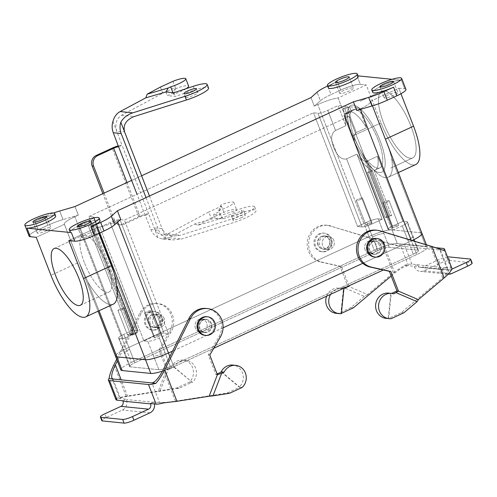 <?xml version="1.0" encoding="UTF-8"?>
<svg xmlns="http://www.w3.org/2000/svg" width="497" height="497" viewBox="0 0 497 497"><rect width="100%" height="100%" fill="white"/><g stroke="black" fill="none" stroke-linecap="round" stroke-linejoin="round"><path stroke-width="0.37" stroke-dasharray="2.48 1.86" d="M164.252 318.683A6.542 6.076 95.7 0 0 159.295 314.763A6.542 6.076 95.7 0 0 152.591 320.664A6.542 6.076 95.7 0 0 157.984 327.784A6.542 6.076 95.7 0 0 164.252 318.683A6.542 6.076 95.7 0 0 159.295 314.763A6.542 6.076 95.7 0 0 152.591 320.664A6.542 6.076 95.7 0 0 157.984 327.784A6.542 6.076 95.7 0 0 164.252 318.683M131.624 180.386L141.614 175.776L131.624 180.386M314.321 106.159L310.992 97.586L314.321 106.159L317.788 104.556A18.687 3.336 158.8 0 1 338.097 97.952L352.82 135.917L362.947 155.095L391.947 229.869L420.555 232.745A18.687 3.336 158.8 0 1 421.941 233.391A18.687 3.336 158.8 0 0 420.555 232.745L391.947 229.869A18.687 3.336 158.8 0 0 368.998 236.578A18.718 3.336 158.8 0 1 391.971 229.856L420.58 232.733A18.718 3.336 158.8 0 1 421.872 233.23A18.718 3.336 158.8 0 0 420.58 232.733L425.898 246.45A18.718 3.336 158.8 0 1 427.283 247.102A18.718 3.336 158.8 0 1 416.747 254.563L383.355 269.983L416.747 254.563A18.718 3.336 158.8 0 0 427.283 247.102L426.395 244.81L427.283 247.102A18.718 3.336 158.8 0 0 425.898 246.45L397.289 243.573L425.898 246.45L420.58 232.733L391.971 229.856L397.289 243.573A18.718 3.336 158.8 0 0 374.309 250.295A18.718 3.336 158.8 0 1 397.289 243.573L391.971 229.856A18.718 3.336 158.8 0 0 368.985 236.578A18.687 3.336 158.8 0 1 391.947 229.869L362.947 155.095A44.053 14.351 65.2 0 0 388.232 177.249A44.053 14.351 65.2 0 1 362.947 155.095L352.82 135.917L380.994 122.914A44.053 14.351 -114.8 0 0 415.734 164.55A44.053 14.351 -114.8 0 1 380.994 122.914L366.27 84.95L338.097 97.952L352.82 135.917L380.994 122.914L366.27 84.95L338.097 97.952A18.687 3.336 158.8 0 0 317.788 104.556L374.309 250.295L131.363 362.45L374.309 250.295L368.985 236.578L126.052 348.732L368.985 236.578L126.052 348.732L368.985 236.578L317.788 104.556L314.321 106.159L320.397 100.767A21.359 3.808 158.8 0 1 331.052 94.548L340.675 90.106A16.022 2.858 158.8 0 1 360.35 84.353L366.27 84.95L360.35 84.353L357.02 75.78L358.033 75.879L357.02 75.78A16.022 2.858 158.8 0 1 358.207 76.333A16.022 2.858 158.8 0 0 357.02 75.78L360.35 84.353A16.022 2.858 158.8 0 0 340.675 90.106L337.351 81.533A16.022 2.858 158.8 0 0 328.337 87.919A16.022 2.858 158.8 0 1 337.351 81.533L327.728 85.975L337.351 81.533L340.675 90.106L331.052 94.548L327.728 85.975A21.359 3.808 158.8 0 0 327.604 86.037A21.359 3.808 158.8 0 1 327.728 85.975L331.052 94.548A21.359 3.808 158.8 0 0 320.397 100.767L317.074 92.194L320.397 100.767L314.321 106.159M74.842 216.711L78.315 215.108L74.985 206.535L78.315 215.108L63.044 219.575L78.315 215.108L74.842 216.711L131.363 362.45A18.718 3.336 158.8 0 0 120.827 369.911A18.718 3.336 158.8 0 1 131.363 362.45L126.039 348.732A18.687 3.336 158.8 0 0 115.534 356.187A18.687 3.336 158.8 0 1 126.052 348.732A18.718 3.336 158.8 0 0 115.466 356.02A18.718 3.336 158.8 0 1 126.039 348.732L74.842 216.711A18.687 3.336 158.8 0 0 64.324 224.166A18.687 3.336 158.8 0 1 74.842 216.711M333.854 240.386A6.542 6.076 95.7 0 0 328.896 236.466A6.542 6.076 95.7 0 0 322.628 245.568A6.542 6.076 95.7 0 0 327.585 249.488A6.542 6.076 95.7 0 0 333.854 240.386A6.542 6.076 95.7 0 0 328.896 236.466A6.542 6.076 95.7 0 0 322.628 245.568A6.542 6.076 95.7 0 0 327.585 249.488A6.542 6.076 95.7 0 0 333.854 240.386M137.408 330.598A8.008 1.429 158.8 0 1 138.004 330.878A8.008 1.429 158.8 0 1 133.494 334.071L123.181 338.83L79.098 225.178L123.181 338.83L119.237 338.432A9.344 1.665 158.8 0 1 118.547 338.109A9.344 1.665 158.8 0 1 123.803 334.382L134.836 362.798L377.782 250.643A9.319 1.659 158.8 0 1 389.219 247.295L417.834 250.177A9.319 1.659 158.8 0 1 418.524 250.5A9.319 1.659 158.8 0 1 413.274 254.215L170.328 366.37A9.319 1.659 158.8 0 1 158.891 369.718L130.276 366.836A9.319 1.659 158.8 0 1 129.593 366.513A9.319 1.659 158.8 0 1 134.836 362.798L377.782 250.643A9.319 1.659 158.8 0 1 389.219 247.295L417.834 250.177A9.319 1.659 158.8 0 1 418.524 250.5A9.319 1.659 158.8 0 1 413.274 254.215L170.328 366.37A9.319 1.659 158.8 0 1 158.891 369.718L130.276 366.836A9.319 1.659 158.8 0 1 129.593 366.513A9.319 1.659 158.8 0 1 134.836 362.798L129.512 349.08L124.244 352.808L129.506 349.08L123.803 334.382L132.972 330.151L137.408 330.598A8.008 1.429 158.8 0 1 138.004 330.878A8.008 1.429 158.8 0 1 133.494 334.071L123.181 338.83L119.237 338.432A9.344 1.665 158.8 0 1 118.547 338.109A9.344 1.665 158.8 0 1 123.803 334.382L132.972 330.151L137.408 330.598L93.33 216.947A8.008 1.429 158.8 0 1 93.921 217.226A8.008 1.429 158.8 0 1 89.41 220.419L79.098 225.178L88.472 226.123L93.057 224.004L95.026 224.203L90.442 226.321L132.624 335.077L130.655 334.879L135.24 332.76L137.209 332.959L132.624 335.077L130.655 334.879L88.472 226.123L93.057 224.004L95.026 224.203L90.442 226.321L99.816 227.266L143.9 340.917L147.845 341.315L153.548 356.007C156.12 356.001 159.941 354.883 165.023 352.653C159.941 354.883 156.12 356.001 153.548 356.007L147.845 341.315A9.344 1.665 158.8 0 0 159.32 337.96L168.489 333.723L124.405 220.072L168.489 333.723L164.047 333.276L168.489 333.723L159.32 337.96A9.344 1.665 158.8 0 1 147.845 341.315L143.9 340.917L154.213 336.152A8.008 1.429 158.8 0 1 164.047 333.276A8.008 1.429 158.8 0 0 154.213 336.152L143.9 340.917L99.816 227.266L110.129 222.501A8.008 1.429 158.8 0 1 119.963 219.624L124.405 220.072L349.012 116.385L393.096 230.036L388.66 229.589A8.008 1.429 158.8 0 1 388.064 229.31A8.008 1.429 158.8 0 1 392.574 226.116L402.887 221.358L377.627 156.226A32.038 10.437 65.2 0 1 375.179 170.042A32.038 10.437 65.2 0 1 374.092 170.341L369.513 172.459A32.038 10.437 65.2 0 1 367.538 172.26L372.123 170.142A32.038 10.437 65.2 0 1 356.908 154.138L382.168 219.27L378.223 218.873L383.926 233.571C381.348 233.578 377.527 234.696 372.452 236.926C377.527 234.696 381.348 233.578 383.926 233.571L378.223 218.873A9.344 1.665 158.8 0 0 366.749 222.227L357.579 226.464L313.501 112.807L357.579 226.464L362.021 226.905L357.579 226.464L366.749 222.227A9.344 1.665 158.8 0 1 378.223 218.873L382.168 219.27L371.855 224.029A8.008 1.429 158.8 0 1 362.021 226.905A8.008 1.429 158.8 0 0 371.855 224.029L382.168 219.27L356.908 154.138L346.595 158.903C339.842 160.438 335.755 152.411 333.642 147.274C331.667 141.887 329.716 134.296 335.556 130.444L345.869 125.679A32.038 10.437 65.2 0 1 348.316 111.862A32.038 10.437 65.2 0 1 349.397 111.564L347.459 106.563L342.874 108.675L347.459 106.563L338.084 105.619L345.869 125.679A32.038 10.437 65.2 0 1 348.316 111.862A32.038 10.437 65.2 0 1 349.397 111.564L347.459 106.563L338.084 105.619L327.772 110.377A8.008 1.429 158.8 0 1 317.937 113.254L313.501 112.807L88.888 216.499L132.972 330.151L88.888 216.499L93.33 216.947A8.008 1.429 158.8 0 1 93.921 217.226A8.008 1.429 158.8 0 1 89.41 220.419L79.098 225.178L88.472 226.123L130.655 334.879L135.24 332.76L93.057 224.004L135.24 332.76L137.209 332.959L95.026 224.203L137.209 332.959L132.624 335.077L90.442 226.321L99.816 227.266L110.129 222.501A8.008 1.429 158.8 0 1 119.963 219.624L124.405 220.072L349.012 116.385L344.576 115.938A8.008 1.429 158.8 0 1 343.986 115.658A8.008 1.429 158.8 0 1 348.49 112.465L358.803 107.706L366.587 127.766A32.038 10.437 65.2 0 0 351.373 111.763L349.434 106.762L344.85 108.874L342.874 108.675L344.812 113.676L349.397 111.564L344.812 113.676A32.038 10.437 65.2 0 1 346.788 113.875L351.373 111.763A32.038 10.437 65.2 0 1 366.587 127.766L356.274 132.525C351.149 136.47 355.678 144.298 357.318 149.653C359.76 154.822 361.294 162.6 367.314 160.985L377.627 156.226A32.038 10.437 65.2 0 1 375.179 170.042A32.038 10.437 65.2 0 1 374.092 170.341L391.617 215.512L387.033 217.63L385.057 217.431L389.642 215.313L391.617 215.512L387.033 217.63L369.513 172.459L374.092 170.341L391.617 215.512L389.642 215.313L372.123 170.142A32.038 10.437 65.2 0 1 356.908 154.138L346.595 158.903C339.842 160.438 335.755 152.411 333.642 147.274C331.667 141.887 329.716 134.296 335.556 130.444L345.869 125.679L338.084 105.619L327.772 110.377A8.008 1.429 158.8 0 1 317.937 113.254L313.501 112.807L88.888 216.499L93.33 216.947L137.408 330.598M213.753 348.273L173.801 366.718A18.718 3.336 158.8 0 1 162.5 371.122A18.718 3.336 158.8 0 0 173.801 366.718L213.753 348.273M383.684 123.188A36.766 11.978 -114.8 0 0 412.684 157.934A36.766 11.978 -114.8 0 0 408.143 119.535A36.766 11.978 -114.8 0 0 381.864 91.175A36.766 11.978 -114.8 0 0 383.684 123.188A36.766 11.978 -114.8 0 0 412.684 157.934A36.766 11.978 -114.8 0 0 408.143 119.535A36.766 11.978 -114.8 0 0 381.864 91.175A36.766 11.978 -114.8 0 0 383.684 123.188M378.167 140.03A32.038 10.437 -114.8 0 0 352.901 109.744A32.038 10.437 -114.8 0 0 361.493 152.026A32.038 10.437 -114.8 0 0 379.758 167.924A32.038 10.437 -114.8 0 0 378.167 140.03A32.038 10.437 -114.8 0 0 352.901 109.744A32.038 10.437 -114.8 0 0 361.493 152.026A32.038 10.437 -114.8 0 0 379.758 167.924A32.038 10.437 -114.8 0 0 378.167 140.03M352.746 137.47A36.766 11.978 65.2 0 1 350.919 105.457A36.766 11.978 65.2 0 1 377.204 133.817A36.766 11.978 65.2 0 1 381.739 172.217A36.766 11.978 65.2 0 1 352.746 137.47A36.766 11.978 65.2 0 1 350.919 105.457A36.766 11.978 65.2 0 1 377.204 133.817A36.766 11.978 65.2 0 1 381.739 172.217A36.766 11.978 65.2 0 1 352.746 137.47M84.341 262.528A31.236 10.176 65.2 0 1 82.788 235.323A31.236 10.176 65.2 0 1 105.122 259.422A31.236 10.176 65.2 0 1 108.973 292.05A31.236 10.176 65.2 0 1 84.341 262.528A31.236 10.176 65.2 0 1 82.788 235.323A31.236 10.176 65.2 0 1 105.122 259.422A31.236 10.176 65.2 0 1 108.973 292.05A31.236 10.176 65.2 0 1 84.341 262.528M148.883 312.079A3.28 0.584 158.8 0 1 144.608 313.147A3.28 0.584 158.8 0 1 147.46 311.414A3.28 0.584 158.8 0 1 150.734 310.774A3.28 0.584 158.8 0 1 148.883 312.079A3.28 0.584 158.8 0 1 144.608 313.147A3.28 0.584 158.8 0 1 147.46 311.414A3.28 0.584 158.8 0 1 150.734 310.774A3.28 0.584 158.8 0 1 148.883 312.079M158.388 336.575A3.28 0.584 -21.2 0 0 160.233 335.264A3.28 0.584 -21.2 0 0 156.959 335.91A3.28 0.584 -21.2 0 0 154.113 337.637A3.28 0.584 -21.2 0 0 158.388 336.575A3.28 0.584 -21.2 0 0 160.233 335.264A3.28 0.584 -21.2 0 0 156.959 335.91A3.28 0.584 -21.2 0 0 154.113 337.637A3.28 0.584 -21.2 0 0 158.388 336.575M122.25 309.401A3.28 0.584 158.8 0 1 117.975 310.463A3.28 0.584 158.8 0 1 120.821 308.73A3.28 0.584 158.8 0 1 124.095 308.09A3.28 0.584 158.8 0 1 122.25 309.401A3.28 0.584 158.8 0 1 117.975 310.463A3.28 0.584 158.8 0 1 120.821 308.73A3.28 0.584 158.8 0 1 124.095 308.09A3.28 0.584 158.8 0 1 122.25 309.401M131.748 333.897A3.28 0.584 -21.2 0 0 133.594 332.586A3.28 0.584 -21.2 0 0 130.326 333.226A3.28 0.584 -21.2 0 0 127.474 334.959A3.28 0.584 -21.2 0 0 131.748 333.897A3.28 0.584 -21.2 0 0 133.594 332.586A3.28 0.584 -21.2 0 0 130.326 333.226A3.28 0.584 -21.2 0 0 127.474 334.959A3.28 0.584 -21.2 0 0 131.748 333.897M387.244 202.043A3.28 0.584 158.8 0 1 382.97 203.105A3.28 0.584 158.8 0 1 385.821 201.372A3.28 0.584 158.8 0 1 389.095 200.732A3.28 0.584 158.8 0 1 387.244 202.043A3.28 0.584 158.8 0 1 382.97 203.105A3.28 0.584 158.8 0 1 385.821 201.372A3.28 0.584 158.8 0 1 389.095 200.732A3.28 0.584 158.8 0 1 387.244 202.043M396.749 226.539A3.28 0.584 -21.2 0 0 398.594 225.228A3.28 0.584 -21.2 0 0 395.32 225.868A3.28 0.584 -21.2 0 0 392.475 227.601A3.28 0.584 -21.2 0 0 396.749 226.539A3.28 0.584 -21.2 0 0 398.594 225.228A3.28 0.584 -21.2 0 0 395.32 225.868A3.28 0.584 -21.2 0 0 392.475 227.601A3.28 0.584 -21.2 0 0 396.749 226.539M360.611 199.365A3.28 0.584 158.8 0 1 356.337 200.428A3.28 0.584 158.8 0 1 359.182 198.694A3.28 0.584 158.8 0 1 362.456 198.054A3.28 0.584 158.8 0 1 360.611 199.365A3.28 0.584 158.8 0 1 356.337 200.428A3.28 0.584 158.8 0 1 359.182 198.694A3.28 0.584 158.8 0 1 362.456 198.054A3.28 0.584 158.8 0 1 360.611 199.365M370.11 223.855A3.28 0.584 -21.2 0 0 371.955 222.544A3.28 0.584 -21.2 0 0 368.687 223.19A3.28 0.584 -21.2 0 0 365.835 224.924A3.28 0.584 -21.2 0 0 370.11 223.855A3.28 0.584 -21.2 0 0 371.955 222.544A3.28 0.584 -21.2 0 0 368.687 223.19A3.28 0.584 -21.2 0 0 365.835 224.924A3.28 0.584 -21.2 0 0 370.11 223.855M393.705 95.443A7.343 1.311 158.8 0 1 384.144 97.822A7.343 1.311 158.8 0 1 390.518 93.945A7.343 1.311 158.8 0 1 397.836 92.517A7.343 1.311 158.8 0 1 393.705 95.443A7.343 1.311 158.8 0 1 384.144 97.822A7.343 1.311 158.8 0 1 390.518 93.945A7.343 1.311 158.8 0 1 397.836 92.517A7.343 1.311 158.8 0 1 393.705 95.443M385.057 217.431L367.538 172.26L372.123 170.142L389.642 215.313L385.057 217.431L367.538 172.26A32.038 10.437 65.2 0 0 369.513 172.459L387.033 217.63L385.057 217.431M346.788 113.875L344.85 108.874L342.874 108.675L344.812 113.676A32.038 10.437 65.2 0 1 346.788 113.875L351.373 111.763L349.434 106.762L358.803 107.706L366.587 127.766L356.274 132.525C351.149 136.47 355.678 144.298 357.318 149.653C359.76 154.822 361.294 162.6 367.314 160.985L377.627 156.226L402.887 221.358L406.832 221.755A9.344 1.665 158.8 0 1 407.528 222.078A9.344 1.665 158.8 0 1 402.266 225.806L407.969 240.498L413.224 236.771L407.969 240.498L402.266 225.806L393.096 230.036L388.66 229.589A8.008 1.429 158.8 0 1 388.064 229.31A8.008 1.429 158.8 0 1 392.574 226.116L402.887 221.358L406.832 221.755A9.344 1.665 158.8 0 1 407.528 222.078A9.344 1.665 158.8 0 1 402.266 225.806L393.096 230.036L349.012 116.385L344.576 115.938A8.008 1.429 158.8 0 1 343.986 115.658A8.008 1.429 158.8 0 1 348.49 112.465L358.803 107.706L349.434 106.762L344.85 108.874L346.788 113.875M349.31 90.976A7.343 1.311 158.8 0 1 339.749 93.355A7.343 1.311 158.8 0 1 346.123 89.479A7.343 1.311 158.8 0 1 353.442 88.044A7.343 1.311 158.8 0 1 349.31 90.976A7.343 1.311 158.8 0 1 339.749 93.355A7.343 1.311 158.8 0 1 346.123 89.479A7.343 1.311 158.8 0 1 353.442 88.044A7.343 1.311 158.8 0 1 349.31 90.976M91.168 235.106A7.343 1.311 158.8 0 1 81.614 237.485A7.343 1.311 158.8 0 1 87.981 233.615A7.343 1.311 158.8 0 1 95.3 232.18A7.343 1.311 158.8 0 1 91.168 235.106A7.343 1.311 158.8 0 1 81.614 237.485A7.343 1.311 158.8 0 1 87.981 233.615A7.343 1.311 158.8 0 1 95.3 232.18A7.343 1.311 158.8 0 1 91.168 235.106M46.774 230.639A7.343 1.311 158.8 0 1 37.213 233.018A7.343 1.311 158.8 0 1 43.587 229.148A7.343 1.311 158.8 0 1 50.905 227.713A7.343 1.311 158.8 0 1 46.774 230.639A7.343 1.311 158.8 0 1 37.213 233.018A7.343 1.311 158.8 0 1 43.587 229.148A7.343 1.311 158.8 0 1 50.905 227.713A7.343 1.311 158.8 0 1 46.774 230.639M68.785 240.585L96.958 227.583L99.145 233.223L96.958 227.583A18.687 3.336 158.8 0 0 117.267 220.979A18.687 3.336 158.8 0 1 96.958 227.583L68.785 240.585M392.027 79.303L401.421 80.247A16.022 2.858 158.8 0 0 381.746 86A16.022 2.858 158.8 0 1 401.421 80.247L392.027 79.303M398.824 88.224L404.744 88.82A16.022 2.858 158.8 0 1 405.931 89.373A16.022 2.858 158.8 0 0 404.744 88.82L401.421 80.247L404.744 88.82L398.824 88.224L400.961 93.728L398.824 88.224L370.65 101.233L385.399 139.185C388.213 145.975 390.275 152.237 391.555 157.978A44.053 14.351 65.2 0 1 388.232 177.249A44.053 14.351 65.2 0 0 391.555 157.978C390.275 152.237 388.213 145.975 385.38 139.197L370.65 101.233A18.687 3.336 158.8 0 1 370.731 101.369A18.687 3.336 158.8 0 1 360.213 108.824L356.74 110.427L360.213 108.824L360.412 109.352L360.213 108.824A18.687 3.336 158.8 0 0 370.731 101.369A18.687 3.336 158.8 0 0 370.65 101.233L398.824 88.224M64.399 224.302L36.231 237.311L64.399 224.302L79.129 262.267L50.955 275.276L79.129 262.267L87.913 282.066A44.053 14.351 -114.8 0 0 113.204 304.214A44.053 14.351 -114.8 0 1 87.913 282.066L79.129 262.267L64.399 224.302A18.687 3.336 158.8 0 1 64.324 224.166A18.687 3.336 158.8 0 0 64.399 224.302M34.815 221.196A16.022 2.858 158.8 0 1 55.67 216.002A16.022 2.858 158.8 0 0 34.815 221.196L44.444 216.754A21.359 3.808 158.8 0 1 53.608 213.002A21.359 3.808 158.8 0 0 44.444 216.754L34.815 221.196L38.145 229.769L47.768 225.327A21.359 3.808 158.8 0 1 63.044 219.575L59.721 211.001L63.044 219.575A21.359 3.808 158.8 0 0 47.768 225.327L44.444 216.754L47.768 225.327L38.145 229.769L34.815 221.196M70.195 232.056A16.022 2.858 158.8 0 1 79.209 225.663A16.022 2.858 158.8 0 1 100.065 220.469A16.022 2.858 158.8 0 0 79.209 225.663A16.022 2.858 158.8 0 0 70.195 232.056M372.731 92.386A16.022 2.858 158.8 0 1 381.746 86A16.022 2.858 158.8 0 0 372.731 92.386M159.618 318.217A6.542 6.076 95.7 0 0 154.654 314.297A6.542 6.076 95.7 0 0 147.957 320.198A6.542 6.076 95.7 0 0 153.343 327.318A6.542 6.076 95.7 0 0 159.618 318.217A6.542 6.076 95.7 0 0 154.654 314.297A6.542 6.076 95.7 0 0 147.957 320.198A6.542 6.076 95.7 0 0 153.343 327.318A6.542 6.076 95.7 0 0 159.618 318.217M195.445 328.132A6.542 6.076 -84.3 0 1 201.714 319.037A6.542 6.076 -84.3 0 1 206.677 322.951A6.542 6.076 -84.3 0 1 200.403 332.052A6.542 6.076 -84.3 0 1 195.445 328.132A6.542 6.076 -84.3 0 1 201.714 319.037A6.542 6.076 -84.3 0 1 206.677 322.951A6.542 6.076 -84.3 0 1 200.403 332.052A6.542 6.076 -84.3 0 1 195.445 328.132M120.734 219.376L117.267 220.979L117.69 222.078L117.267 220.979L120.734 219.376M411.417 240.846L362.773 263.304L411.429 240.846L362.773 263.304L411.429 240.846L416.747 254.563L411.429 240.846A18.687 3.336 158.8 0 0 412.137 240.511A18.718 3.336 158.8 0 1 411.429 240.846A18.687 3.336 158.8 0 0 412.137 240.511A18.718 3.336 158.8 0 1 411.429 240.846L411.174 240.225L411.417 240.846M223.078 327.796L172.558 351.124L223.078 327.803M365.046 249.836A6.542 6.076 -84.3 0 1 371.321 240.734A6.542 6.076 -84.3 0 1 376.707 247.854A6.542 6.076 -84.3 0 1 370.01 253.756A6.542 6.076 -84.3 0 1 365.046 249.836A6.542 6.076 -84.3 0 1 371.321 240.734A6.542 6.076 -84.3 0 1 376.707 247.854A6.542 6.076 -84.3 0 1 370.01 253.756A6.542 6.076 -84.3 0 1 365.046 249.836M317.987 245.102A6.542 6.076 -84.3 0 1 324.261 236A6.542 6.076 -84.3 0 1 329.648 243.12A6.542 6.076 -84.3 0 1 322.951 249.022A6.542 6.076 -84.3 0 1 317.987 245.102A6.542 6.076 -84.3 0 1 324.261 236A6.542 6.076 -84.3 0 1 329.648 243.12A6.542 6.076 -84.3 0 1 322.951 249.022A6.542 6.076 -84.3 0 1 317.987 245.102M315.583 246.214A9.344 8.679 -84.3 0 1 324.541 233.211A9.344 8.679 -84.3 0 1 332.238 243.381A9.344 8.679 -84.3 0 1 322.671 251.811A9.344 8.679 -84.3 0 1 315.583 246.214A9.344 8.679 -84.3 0 1 324.541 233.211A9.344 8.679 -84.3 0 1 332.238 243.381A9.344 8.679 -84.3 0 1 322.671 251.811A9.344 8.679 -84.3 0 1 315.583 246.214M162.022 317.105A9.344 8.679 95.7 0 0 154.934 311.507A9.344 8.679 95.7 0 0 145.366 319.938A9.344 8.679 95.7 0 0 153.064 330.107A9.344 8.679 95.7 0 0 162.022 317.105A9.344 8.679 95.7 0 0 154.934 311.507A9.344 8.679 95.7 0 0 145.366 319.938A9.344 8.679 95.7 0 0 153.064 330.107A9.344 8.679 95.7 0 0 162.022 317.105M314.595 246.114A9.344 8.679 -84.3 0 1 323.553 233.112A9.344 8.679 -84.3 0 1 331.25 243.281A9.344 8.679 -84.3 0 1 321.683 251.712A9.344 8.679 -84.3 0 1 314.595 246.114A9.344 8.679 -84.3 0 1 323.553 233.112A9.344 8.679 -84.3 0 1 331.25 243.281A9.344 8.679 -84.3 0 1 321.683 251.712A9.344 8.679 -84.3 0 1 314.595 246.114M161.034 317.005A9.344 8.679 95.7 0 0 153.952 311.408A9.344 8.679 95.7 0 0 144.379 319.838A9.344 8.679 95.7 0 0 152.076 330.008A9.344 8.679 95.7 0 0 161.034 317.005A9.344 8.679 95.7 0 0 153.952 311.408A9.344 8.679 95.7 0 0 144.379 319.838A9.344 8.679 95.7 0 0 152.076 330.008A9.344 8.679 95.7 0 0 161.034 317.005M369.687 250.302A6.542 6.076 -84.3 0 1 375.956 241.207A6.542 6.076 -84.3 0 1 381.342 248.32A6.542 6.076 -84.3 0 1 374.645 254.222A6.542 6.076 -84.3 0 1 369.687 250.302A6.542 6.076 -84.3 0 1 375.956 241.207A6.542 6.076 -84.3 0 1 381.342 248.32A6.542 6.076 -84.3 0 1 374.645 254.222A6.542 6.076 -84.3 0 1 369.687 250.302M376.235 238.417A9.344 8.679 -84.3 0 1 383.933 248.581A9.344 8.679 -84.3 0 1 374.365 257.011A9.344 8.679 -84.3 0 0 383.933 248.581A9.344 8.679 -84.3 0 0 376.235 238.417M213.716 322.304A9.344 8.679 95.7 0 0 206.634 316.713A9.344 8.679 95.7 0 1 213.716 322.304A9.344 8.679 95.7 0 1 204.764 335.307A9.344 8.679 95.7 0 0 213.716 322.304M211.312 323.417A6.542 6.076 95.7 0 0 206.354 319.503A6.542 6.076 95.7 0 0 199.651 325.398A6.542 6.076 95.7 0 0 205.044 332.518A6.542 6.076 95.7 0 0 211.312 323.417A6.542 6.076 95.7 0 0 206.354 319.503A6.542 6.076 95.7 0 0 199.651 325.398A6.542 6.076 95.7 0 0 205.044 332.518A6.542 6.076 95.7 0 0 211.312 323.417M29.124 236.162A16.022 2.858 158.8 0 1 38.145 229.769A16.022 2.858 158.8 0 0 29.124 236.162M321.671 236.429A6.672 6.2 -84.3 0 1 324.715 235.913A6.672 6.2 -84.3 0 1 329.778 239.908A6.672 6.2 -84.3 0 1 323.379 249.196A6.672 6.2 -84.3 0 1 317.906 243.598A6.672 6.2 -84.3 0 1 321.671 236.429M391.195 276.04L394.829 272.977C400.657 268.33 405.192 265.907 408.435 265.709L404.521 265.317L393.351 272.828L367.556 294.535L347.651 285.992L340.035 266.355L320.77 262.074A18.687 17.352 -84.3 0 1 307.388 241.026A18.687 17.352 -84.3 0 1 326.392 225.184A18.687 17.352 -84.3 0 1 329.436 225.787L381.149 241.368L396.923 245.723L400.837 246.114C397.314 245.593 391.245 244.064 382.628 241.517L329.436 225.787M367.556 294.535L364.295 296.349L343.427 287.39L348.49 286.079M364.295 296.349L351.006 307.531L353.473 307.78M451.319 270.026L447.406 269.629L439.808 250.034L400.837 246.114L408.435 265.709L414.113 266.28L414.249 266.634A8.008 7.436 95.7 0 0 420.319 271.43A8.008 7.436 95.7 0 0 423.972 270.809L440.019 263.404A8.008 1.429 158.8 0 1 449.853 260.527L471.56 262.714L470.131 259.036M404.521 265.317A16.022 2.858 158.8 0 1 411.876 264.124L445.312 267.827A4.007 3.721 95.7 0 0 448.35 270.225L447.406 269.629L441.734 269.063L441.87 269.417A8.008 7.436 95.7 0 0 447.946 274.214A8.008 7.436 95.7 0 0 448.132 274.226M417.548 264.696L414.113 266.28M331.257 240.057A6.672 6.2 95.7 0 0 326.194 236.063A6.672 6.2 95.7 0 0 319.36 242.082A6.672 6.2 95.7 0 0 324.858 249.345A6.672 6.2 95.7 0 0 331.257 240.057M343.893 288.838L343.526 288.732M326.628 296.169A12.68 11.773 -84.3 0 1 338.83 288.117A12.68 11.773 -84.3 0 1 340.936 288.54L343.402 288.788L340.843 313.607L341.364 313.371M349.012 285.837L341.514 266.504L322.249 262.223A18.687 17.352 -84.3 0 1 308.867 241.175A18.687 17.352 -84.3 0 1 327.871 225.334A18.687 17.352 -84.3 0 1 330.915 225.936M351.006 307.531L338.376 313.365L341.333 313.657M330.611 294.33A12.68 11.773 -84.3 0 1 341.787 288.409A12.68 11.773 -84.3 0 1 343.011 288.608M338.376 313.365A12.68 11.773 -84.3 0 1 336.289 313.352M388.648 293.124A12.68 11.773 -84.3 0 1 390.76 293.553L391.251 293.603L388.691 318.422L388.2 318.372A12.68 11.773 -84.3 0 1 386.113 318.366M390.76 293.553L388.2 318.372M391.158 318.67L388.691 318.422L401.321 312.594L442.678 277.792C446.747 274.269 448.636 271.741 448.362 270.213A4.007 3.721 95.7 0 0 450.17 269.914L452.015 269.063M393.717 293.851L391.63 293.429M340.936 288.54L343.427 287.39M340.035 266.355L341.514 266.504M435.944 247.717L404.272 244.53A16.022 2.858 -21.2 0 0 396.923 245.723M452.028 268.597A16.022 2.858 -21.2 0 0 450.847 268.045L445.175 267.473L441.734 269.063M445.312 267.827L445.175 267.473M417.685 265.05A4.007 3.721 95.7 0 0 422.549 267.137L450.17 269.914M447.48 256.881A8.008 1.429 -21.2 0 0 438.59 259.732L422.549 267.137M472.15 262.988A8.008 1.429 -21.2 0 0 471.56 262.714M375.72 230.148A18.687 17.352 -84.3 0 1 378.764 230.751L430.477 246.332C436.639 248.214 439.982 249.419 440.497 249.948L443.722 250.432M372.483 241.542A6.672 6.2 -84.3 0 1 375.527 241.026A6.672 6.2 -84.3 0 1 380.584 245.021A6.672 6.2 -84.3 0 1 374.185 254.309A6.672 6.2 -84.3 0 1 368.718 248.711A6.672 6.2 -84.3 0 1 372.483 241.542M379.105 244.872A6.672 6.2 95.7 0 0 374.042 240.877A6.672 6.2 95.7 0 0 367.208 246.897A6.672 6.2 95.7 0 0 372.707 254.16A6.672 6.2 95.7 0 0 379.105 244.872M403.788 312.843L401.321 312.594M202.875 319.838A6.672 6.2 95.7 0 0 199.521 328.61A6.672 6.2 95.7 0 0 204.584 332.605A6.672 6.2 95.7 0 0 211.418 326.585A6.672 6.2 95.7 0 0 205.92 319.322A6.672 6.2 95.7 0 0 202.875 319.838M163.457 402.918L153.865 401.955L154.008 402.309A8.008 7.436 -84.3 0 1 154.455 403.943M229.602 393.257L227.135 393.009L175.441 401.16C168.222 402.235 162.923 402.688 159.537 402.527L151.939 382.926M174.292 367.134L192.407 382.41A12.68 11.773 95.7 0 0 195.911 369.004A12.68 11.773 95.7 0 0 185.934 360.362A12.68 11.773 95.7 0 0 174.292 367.134L168.067 369.731L160.45 350.087L171.049 332.021A18.687 17.352 95.7 0 0 158.27 303.63L156.791 303.481A18.687 17.352 95.7 0 1 169.57 331.872L158.972 349.938L166.588 369.582L158.35 391.114L126.108 396.202L116.658 398.209L126.244 399.172L126.381 399.532A8.008 7.436 -84.3 0 1 122.355 410.05L106.315 417.455A8.008 1.429 -21.2 0 0 101.804 420.655M150.429 403.539L153.865 401.955M198.042 328.461A6.672 6.2 -84.3 0 1 204.441 319.173A6.672 6.2 -84.3 0 1 209.939 326.436A6.672 6.2 -84.3 0 1 203.105 332.456A6.672 6.2 -84.3 0 1 198.042 328.461M217.121 373.986L215.915 374.545L208.299 354.901L218.897 336.836A18.687 17.352 95.7 0 0 206.118 308.444M221.65 371.899L239.759 387.175L227.135 393.009M242.225 387.424L239.268 387.126A12.68 11.773 95.7 0 0 242.772 373.719A12.68 11.773 95.7 0 0 232.801 365.078M158.35 391.114L176.82 387.946L189.444 382.112A12.68 11.773 95.7 0 0 192.948 368.706A12.68 11.773 95.7 0 0 182.977 360.064A12.68 11.773 95.7 0 0 171.335 366.836L173.801 367.084L192.407 382.41M189.444 382.112L191.91 382.361L179.287 388.194L127.592 396.351C122.479 397.184 119.864 397.848 119.746 398.352L120.572 398.6L112.968 379.006M217.4 374.695L215.915 374.545M209.777 355.051L208.299 354.901M221.364 372.029L239.268 387.126M152.07 314.731A6.672 6.2 95.7 0 0 148.715 323.497A6.672 6.2 95.7 0 0 153.778 327.492A6.672 6.2 95.7 0 0 160.612 321.472A6.672 6.2 95.7 0 0 155.114 314.21A6.672 6.2 95.7 0 0 152.07 314.731M156.791 303.481A18.687 17.352 95.7 0 0 139.663 313.396L116.677 359.219M116.658 398.209A16.022 2.858 -21.2 0 0 115.95 399.638M122.802 400.762L126.244 399.172M150.193 323.646A6.672 6.2 -84.3 0 1 156.592 314.359A6.672 6.2 -84.3 0 1 162.09 321.621A6.672 6.2 -84.3 0 1 155.257 327.641A6.672 6.2 -84.3 0 1 150.193 323.646M158.27 303.63A18.687 17.352 95.7 0 0 141.142 313.545L117.354 360.965M176.82 387.946L179.287 388.194M158.972 349.938L160.45 350.087M171.335 366.836L166.588 369.582L168.067 369.731M160.202 390.567L168.843 367.985M241.623 217.562A6.672 1.193 158.8 0 1 233.428 219.96A6.672 1.193 158.8 0 1 232.938 219.73A6.672 1.193 158.8 0 1 238.728 216.207A6.672 1.193 158.8 0 1 245.381 214.903A6.672 1.193 158.8 0 1 241.623 217.562M162.525 239.032L169.067 237.715L194.737 223.979L214.866 218.096L222.78 218.891L242.213 212.449A18.687 3.336 158.8 0 1 256.092 210.511A18.687 3.336 158.8 0 1 233.95 222.463L181.74 238.989L172.136 240.001L162.525 239.032L158.015 237.616L148.64 213.797A8.008 1.429 -21.2 0 0 138.806 216.673L122.759 224.079A8.008 7.436 -84.3 0 1 119.106 224.7A8.008 7.436 -84.3 0 1 113.036 219.91L102.854 193.668M194.737 223.979L197.949 225.222L219.059 219.047L214.866 218.096L213.443 214.418L221.351 215.213L240.784 208.777A18.687 3.336 158.8 0 1 254.663 206.833A18.687 3.336 158.8 0 1 232.528 218.792L180.318 235.311L173.111 236.075L162.736 235.031C158.86 234.466 156.027 232.087 154.244 227.899L162.14 228.688C163.991 232.888 167.644 235.348 173.111 236.075M197.949 225.222L211.182 218.146L208.802 212.02L167.644 234.037L162.736 235.031M149.46 196.011L165.911 238.411L172.136 240.001M112.949 121.423L122.038 145.217A8.008 1.429 -21.2 0 0 118.354 145.814M158.015 237.616A16.022 14.873 -84.3 0 1 150.808 229.484L145.341 215.4L148.783 213.816M232.006 216.288A6.672 1.193 -21.2 0 0 239.2 214.331A6.672 1.193 -21.2 0 0 243.959 211.231A6.672 1.193 -21.2 0 0 237.305 212.53A6.672 1.193 -21.2 0 0 231.509 216.058A6.672 1.193 -21.2 0 0 232.006 216.288M218.699 210.548L220.96 204.963A12.68 2.261 158.8 0 1 233.764 202.422A12.68 2.261 158.8 0 1 218.699 210.548L219.171 211.772L213.443 214.418M211.182 218.146L223.805 212.312A12.68 2.261 158.8 0 1 236.615 209.771A12.68 2.261 158.8 0 1 221.55 217.897L219.171 211.772L221.432 206.193L208.802 212.02M223.805 212.312L220.96 204.963M186.133 88.677A12.68 2.261 158.8 0 1 173.571 94.206L173.093 92.976L175.354 87.391L175.832 88.621A12.68 2.261 158.8 0 1 188.636 86.074M173.571 94.206L175.832 88.621M172.981 81.272L175.354 87.391L162.724 93.225L121.566 115.242C116.292 118.87 114.677 124.169 116.72 131.146L124.61 131.941M172.968 92.659L173.093 92.976L167.365 95.623L175.273 96.418L194.706 89.982A18.687 3.336 158.8 0 1 208.585 88.037M221.55 217.897L219.059 219.047M222.78 218.891L221.351 215.213M146.025 197.595L158.698 230.279A16.022 14.873 95.7 0 0 165.911 238.411M113.036 219.91L114.515 220.059A8.008 7.436 95.7 0 0 120.585 224.849A8.008 7.436 95.7 0 0 124.238 224.228L140.284 216.822A4.007 0.714 -21.2 0 1 145.199 215.387L145.341 215.4M114.515 220.059L104.066 193.116M118.74 146.82L122.181 145.23M185.928 97.493A6.672 1.193 -21.2 0 0 193.128 95.536A6.672 1.193 -21.2 0 0 197.881 92.43A6.672 1.193 -21.2 0 0 191.227 93.734A6.672 1.193 -21.2 0 0 185.431 97.263A6.672 1.193 -21.2 0 0 185.928 97.493M160.351 87.099L162.724 93.225M173.851 92.746L175.273 96.418M165.942 91.951L167.365 95.623M89.41 220.419L133.494 334.071L89.41 220.419M377.782 250.643L372.458 236.926L377.782 250.643M389.219 247.295L383.901 233.578L389.219 247.295M130.276 366.836L124.958 353.118L130.276 366.836M124.933 353.131L124.244 352.808L118.547 338.109L124.244 352.808L124.933 353.131L119.237 338.432L124.933 353.131M367.314 160.985L392.574 226.116L367.314 160.985M119.963 219.624L164.047 333.276L119.963 219.624M110.129 222.501L154.213 336.152L110.129 222.501M344.576 115.938L388.66 229.589L344.576 115.938M317.937 113.254L362.021 226.905L317.937 113.254M348.49 112.465L356.274 132.525L348.49 112.465M346.595 158.903L371.855 224.029L346.595 158.903M327.772 110.377L335.556 130.444L327.772 110.377M366.749 222.227L372.452 236.926L366.749 222.227M159.32 337.96L165.023 352.653L159.32 337.96M412.535 236.448L413.224 236.771L407.528 222.078L413.224 236.771L412.535 236.448L406.832 221.755L412.535 236.448M417.834 250.177L412.51 236.46L417.834 250.177M413.274 254.215L407.956 240.498L413.274 254.215M169.85 356.523L173.801 366.718L169.85 356.523M170.328 366.37L165.01 352.653L170.328 366.37M158.891 369.718L153.567 356.001L158.891 369.718M391.555 157.978L420.555 232.745L391.555 157.978M87.913 282.066L99.04 310.755L87.913 282.066M393.351 272.828L381.149 241.368M414.249 266.634L441.87 269.417M394.829 272.977L382.628 241.517M320.77 262.074L322.249 262.223M411.876 264.124L404.272 244.53M450.847 268.045L443.243 248.45M423.972 270.809L451.599 273.592M440.019 263.404L438.59 259.732M449.853 260.527L448.431 256.856M442.678 277.792L430.477 246.332M378.764 230.751L380.242 230.9M154.008 402.309L126.381 399.532M175.441 401.16L163.24 369.706M220.376 336.985L218.897 336.836M149.982 412.833L122.355 410.05M126.108 396.202L113.906 364.742M127.592 396.351L121.187 379.832M169.57 331.872L171.049 332.021M141.142 313.545L139.663 313.396M106.315 417.455L104.886 413.784M169.067 237.715L181.74 238.989M148.64 213.797L122.038 145.217M167.644 234.037L180.318 235.311M232.528 218.792L233.95 222.463M242.213 212.449L240.784 208.777M150.808 229.484L158.698 230.279M145.199 215.387L137.017 194.284M138.806 216.673L112.204 148.094M140.284 216.822L126.983 182.529M122.759 224.079L124.238 224.228M121.566 115.242L134.24 116.515M193.283 86.304L194.706 89.982M138.004 330.878L93.921 217.226L138.004 330.878M390.909 167.986L412.684 157.934L390.909 167.986M360.089 101.226L381.864 91.175L360.089 101.226M129.593 366.513L124.269 352.795L129.593 366.513M80.328 305.276L108.973 292.05L80.328 305.276M54.142 248.55L82.788 235.323L54.142 248.55M352.901 109.744L348.316 111.862L352.901 109.744M379.758 167.924L375.179 170.042L379.758 167.924M144.608 313.147L154.113 337.637L144.608 313.147M150.734 310.774L160.233 335.264L150.734 310.774M117.975 310.463L127.474 334.959L117.975 310.463M124.095 308.09L133.594 332.586L124.095 308.09M382.97 203.105L392.475 227.601L382.97 203.105M389.095 200.732L398.594 225.228L389.095 200.732M356.337 200.428L365.835 224.924L356.337 200.428M362.456 198.054L371.955 222.544L362.456 198.054M379.87 86.801L384.144 97.822L379.87 86.801M393.562 81.489L397.836 92.517L393.562 81.489M335.475 82.334L339.749 93.355L335.475 82.334M349.167 77.023L353.442 88.044L349.167 77.023M77.333 226.464L81.614 237.485L77.333 226.464M91.026 221.153L95.3 232.18L91.026 221.153M32.939 221.997L37.213 233.018L32.939 221.997M46.631 216.686L50.905 227.713L46.631 216.686M388.064 229.31L343.986 115.658L388.064 229.31M398.352 172.577L388.232 177.249L398.352 172.577M159.295 314.763L154.654 314.297L159.295 314.763M157.984 327.784L153.343 327.318L157.984 327.784M322.951 249.022L327.585 249.488L322.951 249.022M324.261 236L328.896 236.466L324.261 236M321.683 251.712L322.671 251.811L321.683 251.712M323.553 233.112L324.541 233.211L323.553 233.112M154.934 311.507L153.952 311.408L154.934 311.507M153.064 330.107L152.076 330.008L153.064 330.107M370.01 253.756L374.645 254.222L370.01 253.756M371.321 240.734L375.956 241.207L371.321 240.734M206.354 319.503L201.714 319.037L206.354 319.503M205.044 332.518L200.403 332.052L205.044 332.518M418.524 250.5L413.2 236.783L418.524 250.5M98.083 311.197L64.324 224.166L98.083 311.197M372.458 105.83L370.731 101.369L372.458 105.83M327.871 225.334L326.392 225.184M341.787 288.409L338.83 288.117M326.194 236.063L324.715 235.913M324.858 249.345L323.379 249.196M447.946 274.214L420.319 271.43M440.497 249.948L448.362 270.213L420.723 267.448M372.707 254.16L374.185 254.309M374.042 240.877L375.527 241.026M185.934 360.362L182.977 360.064M203.105 332.456L204.584 332.605M204.441 319.173L205.92 319.322M156.592 314.359L155.114 314.21M155.257 327.641L153.778 327.492M111.887 378.087L119.746 398.352M254.663 206.833L256.092 210.511M233.764 202.422L236.615 209.771M231.509 216.058L232.938 219.73M243.959 211.231L245.381 214.903M119.106 224.7L120.585 224.849M197.881 92.43L196.452 88.758M185.431 97.263L184.008 93.585"/><path stroke-width="0.75" d="M74.985 206.535L131.624 180.386L74.985 206.535L59.721 211.001L74.985 206.535M141.614 175.776L310.992 97.586L317.074 92.194A21.359 3.808 158.8 0 1 327.604 86.037A21.359 3.808 158.8 0 0 317.074 92.194L310.992 97.586L141.614 175.776M383.355 269.983L213.753 348.273L383.355 269.983M162.5 371.122A18.718 3.336 158.8 0 1 150.821 373.44L122.212 370.563A18.718 3.336 158.8 0 1 120.827 369.911L115.509 356.194A18.718 3.336 158.8 0 1 115.466 356.02A18.718 3.336 158.8 0 0 115.509 356.194L98.083 311.197L115.534 356.187A18.687 3.336 158.8 0 0 116.913 356.834A18.687 3.336 158.8 0 1 115.534 356.187A18.718 3.336 158.8 0 0 116.888 356.846A18.718 3.336 158.8 0 1 115.509 356.194L120.827 369.911A18.718 3.336 158.8 0 0 122.212 370.563L150.821 373.44A18.718 3.336 158.8 0 0 162.5 371.122M55.689 275.754A31.236 10.176 65.2 0 1 54.142 248.55A31.236 10.176 65.2 0 1 76.47 272.648A31.236 10.176 65.2 0 1 80.328 305.276A31.236 10.176 65.2 0 1 55.689 275.754A31.236 10.176 65.2 0 1 54.142 248.55A31.236 10.176 65.2 0 1 76.47 272.648A31.236 10.176 65.2 0 1 80.328 305.276A31.236 10.176 65.2 0 1 55.689 275.754M389.431 84.422A7.343 1.311 158.8 0 1 379.87 86.801A7.343 1.311 158.8 0 1 386.244 82.924A7.343 1.311 158.8 0 1 393.562 81.489A7.343 1.311 158.8 0 1 389.431 84.422A7.343 1.311 158.8 0 1 379.87 86.801A7.343 1.311 158.8 0 1 386.244 82.924A7.343 1.311 158.8 0 1 393.562 81.489A7.343 1.311 158.8 0 1 389.431 84.422M345.036 79.955A7.343 1.311 158.8 0 1 335.475 82.334A7.343 1.311 158.8 0 1 341.849 78.458A7.343 1.311 158.8 0 1 349.167 77.023A7.343 1.311 158.8 0 1 345.036 79.955A7.343 1.311 158.8 0 1 335.475 82.334A7.343 1.311 158.8 0 1 341.849 78.458A7.343 1.311 158.8 0 1 349.167 77.023A7.343 1.311 158.8 0 1 345.036 79.955M86.894 224.085A7.343 1.311 158.8 0 1 77.333 226.464A7.343 1.311 158.8 0 1 83.707 222.588A7.343 1.311 158.8 0 1 91.026 221.153A7.343 1.311 158.8 0 1 86.894 224.085A7.343 1.311 158.8 0 1 77.333 226.464A7.343 1.311 158.8 0 1 83.707 222.588A7.343 1.311 158.8 0 1 91.026 221.153A7.343 1.311 158.8 0 1 86.894 224.085M42.5 219.618A7.343 1.311 158.8 0 1 32.939 221.997A7.343 1.311 158.8 0 1 39.313 218.121A7.343 1.311 158.8 0 1 46.631 216.686A7.343 1.311 158.8 0 1 42.5 219.618A7.343 1.311 158.8 0 1 32.939 221.997A7.343 1.311 158.8 0 1 39.313 218.121A7.343 1.311 158.8 0 1 46.631 216.686A7.343 1.311 158.8 0 1 42.5 219.618M68.785 240.585L83.515 278.55A44.053 14.351 65.2 0 1 85.701 316.912A44.053 14.351 65.2 0 1 50.955 275.276L36.231 237.311L30.311 236.715A16.022 2.858 158.8 0 1 29.124 236.162A16.022 2.858 158.8 0 0 30.311 236.715L26.987 228.142A16.022 2.858 158.8 0 0 44.264 223.445A16.022 2.858 158.8 0 0 55.67 216.002A16.022 2.858 158.8 0 1 44.264 223.445A16.022 2.858 158.8 0 1 26.987 228.142L71.382 232.608A16.022 2.858 158.8 0 1 70.195 232.056A16.022 2.858 158.8 0 0 71.382 232.608L26.987 228.142L30.311 236.715L36.231 237.311L50.955 275.276A44.053 14.351 65.2 0 0 85.701 316.912L113.204 304.214A44.053 14.351 -114.8 0 0 116.522 284.943L145.522 359.71L116.913 356.834L145.522 359.71A18.687 3.336 158.8 0 0 168.471 353A18.718 3.336 158.8 0 1 145.503 359.722L116.888 356.846L122.212 370.563L116.888 356.846L145.503 359.722L150.821 373.44L145.503 359.722A18.718 3.336 158.8 0 0 168.483 353A18.687 3.336 158.8 0 1 145.522 359.71L116.522 284.943C115.758 278.941 114.142 272.474 111.682 265.547C114.142 272.474 115.758 278.941 116.522 284.943A44.053 14.351 -114.8 0 1 113.204 304.214L85.701 316.912A44.053 14.351 65.2 0 0 83.515 278.55L68.785 240.585L74.705 241.182L68.785 240.585M99.145 233.223L111.682 265.547L83.515 278.55L111.682 265.547L99.145 233.223M358.033 75.879L392.027 79.303L358.033 75.879M413.547 126.188L400.961 93.728L413.547 126.188A44.053 14.351 -114.8 0 1 415.734 164.55A44.053 14.351 -114.8 0 0 413.547 126.188L385.399 139.185L413.547 126.188M100.065 220.469A16.022 2.858 158.8 0 1 91.05 226.856L100.68 222.414L91.05 226.856A16.022 2.858 158.8 0 0 100.065 220.469L99.12 218.015A16.022 2.858 158.8 0 1 85.217 226.477A16.022 2.858 158.8 0 1 69.245 229.602A16.022 2.858 158.8 0 1 78.265 223.215A16.022 2.858 158.8 0 1 99.12 218.015A16.022 2.858 158.8 0 1 85.217 226.477A16.022 2.858 158.8 0 1 69.245 229.602A16.022 2.858 158.8 0 1 78.265 223.215A16.022 2.858 158.8 0 1 99.12 218.015L100.065 220.469M111.328 216.195A21.359 3.808 158.8 0 1 100.68 222.414A21.359 3.808 158.8 0 0 111.328 216.195L117.41 210.803L111.328 216.195L114.658 224.768A21.359 3.808 158.8 0 1 104.003 230.987L94.374 235.429A16.022 2.858 158.8 0 1 74.705 241.182L71.382 232.608L74.705 241.182A16.022 2.858 158.8 0 0 94.374 235.429L91.05 226.856L94.374 235.429L104.003 230.987L100.68 222.414L104.003 230.987A21.359 3.808 158.8 0 0 114.658 224.768L111.328 216.195M353.417 101.854L117.41 210.803L120.734 219.376L114.658 224.768L120.734 219.376L117.41 210.803L353.417 101.854L368.681 97.387L353.417 101.854L356.74 110.427L353.417 101.854M383.957 91.634A21.359 3.808 158.8 0 1 368.681 97.387A21.359 3.808 158.8 0 0 383.957 91.634L393.587 87.192A16.022 2.858 158.8 0 1 372.731 92.386A16.022 2.858 158.8 0 0 393.587 87.192L383.957 91.634L387.287 100.208A21.359 3.808 158.8 0 1 372.011 105.96L356.74 110.427L372.011 105.96L368.681 97.387L372.011 105.96A21.359 3.808 158.8 0 0 387.287 100.208L383.957 91.634M358.207 76.333A16.022 2.858 158.8 0 1 344.303 84.794A16.022 2.858 158.8 0 1 328.337 87.919A16.022 2.858 158.8 0 0 344.303 84.794A16.022 2.858 158.8 0 0 358.207 76.333L357.256 73.885A16.022 2.858 158.8 0 1 343.352 82.34A16.022 2.858 158.8 0 1 327.386 85.472A16.022 2.858 158.8 0 1 336.401 79.085A16.022 2.858 158.8 0 1 357.256 73.885A16.022 2.858 158.8 0 1 343.352 82.34A16.022 2.858 158.8 0 1 327.386 85.472A16.022 2.858 158.8 0 1 336.401 79.085A16.022 2.858 158.8 0 1 357.256 73.885L358.207 76.333M53.608 213.002A21.359 3.808 158.8 0 1 59.721 211.001A21.359 3.808 158.8 0 0 53.608 213.002M362.773 263.304L223.078 327.796L362.779 263.304M172.565 351.112L168.471 353L169.85 356.523L168.483 353L172.565 351.112M367.277 251.414A9.344 8.679 -84.3 0 1 376.235 238.417L377.223 238.517A9.344 8.679 -84.3 0 1 384.92 248.68A9.344 8.679 -84.3 0 1 375.353 257.111A9.344 8.679 -84.3 0 1 368.265 251.513A9.344 8.679 -84.3 0 1 377.223 238.517A9.344 8.679 -84.3 0 1 384.92 248.68A9.344 8.679 -84.3 0 1 375.353 257.111A9.344 8.679 -84.3 0 1 368.265 251.513A9.344 8.679 -84.3 0 1 377.223 238.517L376.235 238.417A9.344 8.679 -84.3 0 0 367.277 251.414A9.344 8.679 -84.3 0 0 374.365 257.011A9.344 8.679 -84.3 0 1 367.277 251.414M214.704 322.404A9.344 8.679 95.7 0 0 207.622 316.813A9.344 8.679 95.7 0 0 198.048 325.237A9.344 8.679 95.7 0 0 205.746 335.407A9.344 8.679 95.7 0 0 214.704 322.404A9.344 8.679 95.7 0 0 207.622 316.813A9.344 8.679 95.7 0 0 198.048 325.237A9.344 8.679 95.7 0 0 205.746 335.407A9.344 8.679 95.7 0 0 214.704 322.404M206.634 316.713A9.344 8.679 95.7 0 0 197.067 325.137A9.344 8.679 95.7 0 0 204.764 335.307A9.344 8.679 95.7 0 1 197.067 325.137A9.344 8.679 95.7 0 1 206.634 316.713L207.622 316.813L206.634 316.713M421.941 233.391A18.687 3.336 158.8 0 1 412.137 240.511A18.718 3.336 158.8 0 0 421.965 233.385A18.718 3.336 158.8 0 1 412.143 240.511A18.687 3.336 158.8 0 0 421.941 233.391L372.458 105.83L421.941 233.391M380.795 83.552A16.022 2.858 158.8 0 1 401.651 78.352A16.022 2.858 158.8 0 1 387.753 86.807A16.022 2.858 158.8 0 1 371.781 89.938A16.022 2.858 158.8 0 1 380.795 83.552A16.022 2.858 158.8 0 1 401.651 78.352A16.022 2.858 158.8 0 1 387.753 86.807A16.022 2.858 158.8 0 1 371.781 89.938A16.022 2.858 158.8 0 1 380.795 83.552M405.931 89.373A16.022 2.858 158.8 0 1 396.91 95.766L387.287 100.208L396.91 95.766L393.587 87.192L396.91 95.766A16.022 2.858 158.8 0 0 405.931 89.373L401.651 78.352L405.931 89.373M33.864 218.748A16.022 2.858 158.8 0 1 54.72 213.548A16.022 2.858 158.8 0 1 40.816 222.01A16.022 2.858 158.8 0 1 24.85 225.135A16.022 2.858 158.8 0 1 33.864 218.748A16.022 2.858 158.8 0 1 54.72 213.548A16.022 2.858 158.8 0 1 40.816 222.01A16.022 2.858 158.8 0 1 24.85 225.135A16.022 2.858 158.8 0 1 33.864 218.748M391.195 276.04L353.473 307.78L341.364 313.371M343.526 288.732L349.13 286.142L349.012 285.837M343.011 288.608A12.68 11.773 -84.3 0 1 343.893 288.838L341.333 313.657A12.68 11.773 -84.3 0 1 339.246 313.65A12.68 11.773 -84.3 0 1 330.611 294.33M339.246 313.65L336.289 313.352A12.68 11.773 -84.3 0 1 326.628 296.169M418.362 299.648L417.076 301.66L403.788 312.843L391.158 318.67A12.68 11.773 -84.3 0 1 389.07 318.664L386.113 318.366A12.68 11.773 -84.3 0 1 375.664 304.568A12.68 11.773 -84.3 0 1 388.648 293.124L391.611 293.423A12.68 11.773 -84.3 0 1 393.717 293.851L398.457 291.105L390.841 271.468L371.576 267.187A18.687 17.352 -84.3 0 1 358.194 246.133A18.687 17.352 -84.3 0 1 377.204 230.297A18.687 17.352 -84.3 0 1 380.242 230.9L431.955 246.481L443.722 250.432A16.022 2.858 158.8 0 0 444.43 249.003L452.028 268.597A16.022 2.858 -21.2 0 1 451.319 270.026C450.158 272.232 447.772 274.872 444.156 277.941L418.362 299.648L398.457 291.105L396.979 290.956L389.362 271.319L370.097 267.038A18.687 17.352 -84.3 0 1 356.716 245.99A18.687 17.352 -84.3 0 1 375.72 230.148L377.204 230.297M389.07 318.664A12.68 11.773 -84.3 0 1 378.621 304.866A12.68 11.773 -84.3 0 1 391.611 293.423M348.49 286.079L349.13 286.142M444.43 249.003A16.022 2.858 158.8 0 0 443.243 248.45L435.944 247.717M448.132 274.226A8.008 7.436 95.7 0 0 451.599 273.592L467.64 266.181A8.008 1.429 -21.2 0 0 472.15 262.988L470.727 259.316A8.008 1.429 158.8 0 1 466.217 262.509L452.015 269.063M470.727 259.316A8.008 1.429 158.8 0 0 470.131 259.036L448.431 256.856A8.008 1.429 -21.2 0 0 447.48 256.881M391.63 293.429L396.979 290.956M390.841 271.468L389.362 271.319M417.076 301.66L396.208 292.702M154.455 403.943A8.008 7.436 -84.3 0 1 149.982 412.833L133.935 420.238A8.008 1.429 158.8 0 1 124.101 423.115L122.678 419.437A8.008 1.429 -21.2 0 0 132.513 416.561L148.553 409.155A4.007 3.721 -84.3 0 0 150.566 403.893L150.429 403.539L156.101 404.111A16.022 2.858 158.8 0 0 163.457 402.918L176.92 401.309L209.156 396.227L217.4 374.695L209.777 355.051L220.376 336.985A18.687 17.352 95.7 0 0 207.597 308.594A18.687 17.352 95.7 0 0 190.469 318.509L164.718 369.855C161.954 375.285 159.003 379.776 155.853 383.324L151.939 382.926C155.045 382.373 158.81 377.962 163.24 369.706L188.99 318.36L190.469 318.509M209.156 396.227L212.983 395.879L221.625 373.297L217.4 374.695M212.983 395.879L229.602 393.257L242.225 387.424A12.68 11.773 95.7 0 0 245.729 374.017A12.68 11.773 95.7 0 0 235.758 365.376A12.68 11.773 95.7 0 0 224.116 372.147L221.65 371.899L217.121 373.986M108.346 380.037L115.95 399.638A16.022 2.858 -21.2 0 0 117.13 400.191L109.533 380.596A16.022 2.858 158.8 0 1 108.346 380.037A16.022 2.858 158.8 0 1 109.054 378.615L151.939 382.926M207.597 308.594L206.118 308.444A18.687 17.352 95.7 0 0 188.99 318.36M235.758 365.376L232.801 365.078A12.68 11.773 95.7 0 0 221.153 371.849L221.65 371.899M224.116 372.147L221.625 373.297M109.533 380.596L148.504 384.516A16.022 2.858 -21.2 0 0 155.853 383.324M117.13 400.191L122.802 400.762L122.945 401.116A4.007 3.721 -84.3 0 1 120.933 406.378L104.886 413.784A8.008 1.429 158.8 0 0 100.382 416.977A8.008 1.429 158.8 0 0 100.972 417.256L122.678 419.437M124.101 423.115L102.394 420.928L100.972 417.256M100.382 416.977L101.804 420.655A8.008 1.429 -21.2 0 0 102.394 420.928M116.677 359.219L113.906 364.742C111.216 370.178 109.601 374.806 109.054 378.615M117.354 360.965L115.391 364.891C112.372 371.122 111.21 375.527 111.887 378.087L112.968 379.006M124.61 131.941C122.858 124.989 126.07 119.852 134.24 116.515L186.45 99.99A18.687 3.336 158.8 0 0 208.585 88.037L207.162 84.366A18.687 3.336 158.8 0 0 193.283 86.304L173.851 92.746L165.942 91.951L145.814 97.834L120.144 111.57C116.546 113.596 114.148 116.882 112.949 121.423A16.022 14.873 95.7 0 0 113.279 132.73L121.175 133.525A16.022 14.873 -84.3 0 1 120.839 122.219L149.46 196.011M145.814 97.834L147.124 94.175L160.351 87.099L172.981 81.272A12.68 2.261 158.8 0 1 185.785 78.731L188.636 86.074A12.68 2.261 158.8 0 1 186.133 88.677M185.785 78.731A12.68 2.261 158.8 0 1 170.72 86.857L172.968 92.659M121.175 133.525L146.025 197.595M113.279 132.73L118.597 146.801A4.007 0.714 -21.2 0 0 113.683 148.243L97.636 155.648A8.008 7.436 -84.3 0 0 93.61 166.172L104.066 193.116M118.354 145.814A8.008 1.429 -21.2 0 0 112.204 148.094L96.157 155.499A8.008 7.436 95.7 0 0 92.131 166.023L93.61 166.172M102.854 193.668L92.131 166.023M192.699 91.423A6.672 1.193 158.8 0 1 184.499 93.815A6.672 1.193 158.8 0 1 184.008 93.585A6.672 1.193 158.8 0 1 189.798 90.063A6.672 1.193 158.8 0 1 196.452 88.758A6.672 1.193 158.8 0 1 192.699 91.423M207.162 84.366A18.687 3.336 158.8 0 1 185.021 96.319L132.811 112.844C127.319 114.683 123.324 117.808 120.839 122.219M170.72 86.857L168.228 88.006L165.942 91.951M147.124 94.175L168.228 88.006M117.69 222.078L168.471 353L117.69 222.078M360.412 109.352L411.174 240.225L360.412 109.352M99.04 310.755L116.913 356.834L99.04 310.755M444.156 277.941L431.955 246.481M371.576 267.187L370.097 267.038M467.64 266.181L466.217 262.509M176.92 401.309L164.718 369.855M156.101 404.111L148.504 384.516M150.566 403.893L122.945 401.116M148.553 409.155L120.933 406.378M133.935 420.238L132.513 416.561M121.187 379.832L115.391 364.891M137.017 194.284L118.597 146.801M126.983 182.529L113.683 148.243M120.144 111.57L132.811 112.844M186.45 99.99L185.021 96.319M96.157 155.499L97.636 155.648M415.734 164.55L398.352 172.577L415.734 164.55M374.365 257.011L375.353 257.111L374.365 257.011M205.746 335.407L204.764 335.307L205.746 335.407M426.395 244.81L421.965 233.385L426.395 244.81M24.85 225.135L29.124 236.162L24.85 225.135M54.72 213.548L55.67 216.002L54.72 213.548M69.245 229.602L70.195 232.056L69.245 229.602M371.781 89.938L372.731 92.386L371.781 89.938M327.386 85.472L328.337 87.919L327.386 85.472"/></g></svg>
